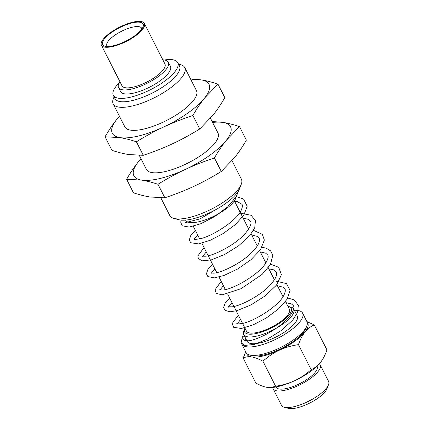<?xml version="1.0" encoding="UTF-8"?>
<svg xmlns="http://www.w3.org/2000/svg" width="430" height="430" viewBox="0 0 430 430"><rect width="100%" height="100%" fill="white"/><g stroke="black" fill="none" stroke-linecap="round" stroke-linejoin="round"><path stroke-width="0.64" d="M244.342 335.825L242.461 336.625L241.144 342.817L244.794 345.414L254.361 344.414L267.562 339.05L281.559 330.331L292.771 320.038L297.662 312.277L298.35 305.16L293.975 299.823L287.804 298.012M245.89 338.878L245.551 340.651M286.031 302.672L291.454 303.929L293.459 305.784C294.179 306.681 294.894 310.288 287.992 318.211C278.124 329.536 256.162 340.608 247.997 340.791L245.342 340.565L245.551 340.974L242.348 338.679M294.383 310.267A34.115 11.153 153.1 0 1 297.856 310.46A34.115 11.153 153.1 0 1 302.618 313.185A34.115 11.153 153.1 0 1 277.237 338.566A34.115 11.153 153.1 0 1 241.767 344.054A34.115 11.153 153.1 0 1 241.531 343.484M287.896 306.343A26.09 8.53 153.1 0 1 288.396 306.456L290.831 307.095A28.095 9.186 153.1 0 1 293.814 309.143L297.248 315.905A28.095 9.186 153.1 0 1 281.516 333.959A28.095 9.186 153.1 0 1 251.055 343.575A28.095 9.186 153.1 0 1 247.137 341.329M141.024 158.788A54.185 17.716 -26.9 0 0 138.299 161.911A54.185 17.716 -26.9 0 0 141.438 180.079A54.185 17.716 -26.9 0 0 185.341 169.415A54.185 17.716 -26.9 0 0 226.105 140.572A54.185 17.716 -26.9 0 0 222.966 122.399A54.185 17.716 -26.9 0 0 212.613 122.469M139.309 155.407L146.41 169.399A40.135 13.12 -26.9 0 0 188.136 162.943A40.135 13.12 -26.9 0 0 217.994 133.08L210.458 118.218M212.124 121.507L222.966 122.399C227.803 123.157 233.318 124.555 239.505 126.592L226.105 140.572C222.224 145.399 218.327 151.188 214.419 157.934C203.745 161.508 194.048 165.33 185.341 169.415C176.617 173.467 167.496 178.423 157.977 184.271C151.785 182.239 146.275 180.842 141.438 180.079L126.614 179.272C130.526 172.527 134.418 166.738 138.299 161.911L140.975 158.697M126.614 179.272L133.483 192.801C139.669 194.838 145.179 196.236 150.016 196.994L164.84 197.805C175.515 194.231 185.206 190.404 193.919 186.324C202.643 182.272 211.764 177.316 221.283 171.463L234.683 157.487C238.564 152.655 242.461 146.867 246.368 140.121L239.505 126.592M214.419 157.934L221.283 171.463M157.977 184.271L164.84 197.805M232.006 160.696L241.397 179.208A40.135 13.12 153.1 0 1 241.241 184.379A40.135 13.12 153.1 0 1 212.791 208.426A40.135 13.12 153.1 0 1 175.408 218.73A40.135 13.12 153.1 0 1 174.075 218.456A40.135 13.12 153.1 0 1 169.807 215.527L160.863 197.891M119.47 116.31A54.185 17.716 -26.9 0 0 116.75 119.427A54.185 17.716 -26.9 0 0 119.884 137.6A54.185 17.716 -26.9 0 0 163.787 126.931A54.185 17.716 -26.9 0 0 204.551 98.094A54.185 17.716 -26.9 0 0 201.417 79.921A54.185 17.716 -26.9 0 0 191.06 79.991M113.176 103.893L124.856 126.92A40.135 13.12 -26.9 0 0 166.587 120.465A40.135 13.12 -26.9 0 0 196.446 90.601L184.766 67.575A40.135 13.12 153.1 0 1 162.293 93.364A40.135 13.12 153.1 0 1 118.771 107.102A40.135 13.12 153.1 0 1 113.176 103.893A40.135 13.12 153.1 0 1 113.332 98.728L114.084 96.82M105.065 136.794L111.929 150.323C118.116 152.36 123.63 153.757 128.468 154.515L143.287 155.327C153.962 151.752 163.658 147.925 172.371 143.846C181.095 139.793 190.216 134.837 199.735 128.984L213.135 115.004C217.016 110.177 220.907 104.388 224.82 97.642L217.951 84.113L204.551 98.094C200.67 102.92 196.779 108.709 192.866 115.455C182.191 119.024 172.5 122.851 163.787 126.931C155.063 130.989 145.942 135.944 136.423 141.792C130.236 139.761 124.721 138.363 119.884 137.6L105.065 136.794C108.973 130.048 112.87 124.259 116.75 119.427L119.427 116.218M190.571 79.023L201.417 79.921C206.255 80.679 211.764 82.076 217.951 84.113M199.735 128.984L192.866 115.455M143.287 155.327L136.423 141.792M178.514 64.129L180.498 64.65A40.135 13.12 153.1 0 1 184.766 67.575M107.452 46.521A19.468 6.364 153.1 0 1 106.898 45.833A19.468 6.364 153.1 0 1 117.793 33.325A19.468 6.364 153.1 0 1 138.901 26.665A19.468 6.364 153.1 0 1 141.615 28.219A19.468 6.364 153.1 0 1 141.846 29.073M105.823 46.386A22.677 7.412 -26.9 0 0 126.947 40.565A22.677 7.412 -26.9 0 0 143.018 26.977A22.677 7.412 -26.9 0 0 119.529 27.708A22.677 7.412 -26.9 0 0 105.07 46.23A22.677 7.412 -26.9 0 0 105.823 46.386M104.764 47.139A24.08 7.874 153.1 0 1 101.405 45.215A24.08 7.874 153.1 0 1 114.891 29.745A24.08 7.874 153.1 0 1 141.002 21.5A24.08 7.874 153.1 0 1 144.362 23.424A24.08 7.874 153.1 0 1 130.876 38.893A24.08 7.874 153.1 0 1 104.764 47.139M262.918 361.205C258.462 358.819 254.71 357.394 251.674 356.927A34.115 11.153 -26.9 0 0 279.317 350.208C273.819 352.75 268.352 356.416 262.918 361.205L275.619 386.242C282.902 385.097 289.283 383.238 294.76 380.652C300.258 378.11 305.725 374.444 311.159 369.655C314.905 367.951 317.996 365.565 320.425 362.495L320.683 362.173A34.115 11.153 153.1 0 1 320.683 362.173A34.115 11.153 153.1 0 1 320.425 362.495C322.876 359.464 325.053 355.277 326.95 349.923L314.249 324.892C310.503 326.596 307.412 328.982 304.983 332.051C302.532 335.077 300.355 339.27 298.458 344.623C291.175 345.768 284.794 347.628 279.317 350.208A34.115 11.153 -26.9 0 0 304.983 332.051A34.115 11.153 -26.9 0 0 307.224 322.543M246.594 353.304A34.115 11.153 -26.9 0 0 251.674 356.927C248.615 356.422 245.783 356.798 243.176 358.056L245.74 351.885M306.886 321.592L314.249 324.892M320.425 362.495A34.115 11.153 153.1 0 1 294.76 380.652A34.115 11.153 153.1 0 1 270.626 387.564L275.619 386.242M243.176 358.056L255.871 383.092C260.333 385.479 264.079 386.903 267.116 387.371L270.11 387.581M311.159 369.655L298.458 344.623M319.307 363.812A26.402 8.632 153.1 0 1 320.178 364.844L328.595 381.431A26.402 8.632 153.1 0 1 328.488 384.834A26.402 8.632 153.1 0 1 309.772 400.652A26.402 8.632 153.1 0 1 285.181 407.436A26.402 8.632 153.1 0 1 284.305 407.253A26.402 8.632 153.1 0 1 281.5 405.323L273.082 388.736A26.402 8.632 153.1 0 1 272.76 387.425M328.488 384.834L326.908 388.838A22.967 7.509 153.1 0 1 310.627 402.604A22.967 7.509 153.1 0 1 289.234 408.5A22.967 7.509 153.1 0 1 288.471 408.339L284.305 407.253M144.362 23.424L164.953 64.016A24.08 7.874 153.1 0 1 151.473 79.485A24.08 7.874 153.1 0 1 125.361 87.731A24.08 7.874 153.1 0 1 122.002 85.806L101.405 45.215M162.862 59.888A27.934 9.132 153.1 0 1 164.491 60.044A27.934 9.132 153.1 0 1 168.388 62.275A27.934 9.132 153.1 0 1 152.752 80.216A27.934 9.132 153.1 0 1 122.464 89.779A27.934 9.132 153.1 0 1 118.567 87.548A27.934 9.132 153.1 0 1 119.906 81.678M168.388 62.275L170.447 66.333A27.934 9.132 153.1 0 1 154.811 84.28A27.934 9.132 153.1 0 1 124.523 93.837A27.934 9.132 153.1 0 1 120.626 91.606L118.567 87.548M164.265 60.012A36.125 11.809 153.1 0 1 172.715 59.743A36.125 11.809 153.1 0 1 177.751 62.629A36.125 11.809 153.1 0 1 157.53 85.833A36.125 11.809 153.1 0 1 118.363 98.196A36.125 11.809 153.1 0 1 113.321 95.315A36.125 11.809 153.1 0 1 119.174 82.888M177.751 62.629L179.466 66.01A36.125 11.809 153.1 0 1 159.245 89.214A36.125 11.809 153.1 0 1 120.078 101.582A36.125 11.809 153.1 0 1 115.036 98.696L113.321 95.315M241.241 184.379L239.392 189.06A36.125 11.809 153.1 0 1 213.791 210.705A36.125 11.809 153.1 0 1 180.143 219.977A36.125 11.809 153.1 0 1 178.939 219.73L174.075 218.456M235.807 194.806A28.095 9.186 153.1 0 1 220.079 212.855A28.095 9.186 153.1 0 1 189.614 222.471A28.095 9.186 153.1 0 1 185.696 220.23L185.62 220.079M285.461 301.543L289.379 309.267A24.08 7.874 153.1 0 1 275.893 324.736A24.08 7.874 153.1 0 1 249.782 332.981A24.08 7.874 153.1 0 1 246.422 331.057L227.599 293.948M288.396 306.456A26.09 8.53 153.1 0 1 280.279 322.731A26.09 8.53 153.1 0 1 248.271 334.051A26.09 8.53 153.1 0 1 244.734 328.606A26.09 8.53 153.1 0 1 244.939 328.133M293.814 309.143A28.095 9.186 153.1 0 1 278.086 327.192A28.095 9.186 153.1 0 1 247.621 336.808A28.095 9.186 153.1 0 1 243.702 334.567A28.095 9.186 153.1 0 1 243.81 330.95L244.734 328.606M302.618 313.185L306.907 321.64A34.115 11.153 153.1 0 1 306.773 326.037A34.115 11.153 153.1 0 1 282.591 346.478A34.115 11.153 153.1 0 1 250.814 355.234A34.115 11.153 153.1 0 1 249.679 354.997A34.115 11.153 153.1 0 1 246.057 352.514L241.767 344.054M306.773 326.037L305.848 328.375A32.11 10.497 153.1 0 1 283.09 347.612A32.11 10.497 153.1 0 1 253.184 355.857A32.11 10.497 153.1 0 1 252.114 355.637L249.679 354.997M317.001 366.177L317.114 366.398A22.967 7.509 153.1 0 1 304.252 381.152A22.967 7.509 153.1 0 1 279.349 389.016A22.967 7.509 153.1 0 1 276.146 387.183L276.033 386.957M320.178 364.844A26.402 8.632 153.1 0 1 305.397 381.808A26.402 8.632 153.1 0 1 276.764 390.843A26.402 8.632 153.1 0 1 273.082 388.736M219.085 207.749L200.095 218.838L186.351 222.412L185.282 222.17L185.48 222.579L186.287 221.036M238.43 191.006L236.296 196.569L227.663 206.851L214.769 216.521L200.794 223.74L189.178 227.088L182.035 225.723L180.697 222.079L181.267 220.117M236.317 196.531L243.568 199.025L247.169 206.233L243.831 215.183L235.237 224.67L223.218 233.517L210.286 240.279L198.472 243.907L190.7 242.719L189.275 239.924L190.872 235.28L195.456 230.598M240.666 213.253L251.088 215.263L255.452 220.611L254.732 227.766L249.787 235.565L238.58 245.82L224.621 254.495L211.469 259.838L201.923 260.854L198.246 258.269L197.854 255.99L204.046 247.519M253.48 230.356L262.343 234.318L264.332 240.069L260.521 249.701L250.814 259.854L237.553 269.04L223.949 275.485L214.371 277.887L207.873 276.549L206.438 273.754L207.964 269.212L212.619 264.428M262.063 247.272L266.186 248.18L270.604 250.889L272.797 255.264L270.491 264.445L262.139 274.372L241.031 288.702L222.133 294.867L216.398 293.421L215.022 289.809L221.203 281.349M270.642 264.187L278.678 267.304L281.451 274.662L276.554 285.047L265.332 295.797L250.792 305.01L236.962 310.654L229.991 311.804L225.019 310.363L223.584 307.407L225.255 302.854L229.781 298.259M274.99 280.908L286.471 283.596L290.078 290.449L286.917 299.473L278.323 309.079L266.175 318.055L253.076 324.892L241.327 328.482L233.597 327.284L232.195 323.494L238.365 315.174M234.549 201.192L237.156 201.519L241.972 204.293C242.671 205.346 242.472 207.19 241.37 209.824C237.005 220.95 210.404 237.484 198.579 239.026C195.569 239.402 194 239.419 193.86 239.091M243.127 218.107L248.658 219.413L250.556 221.219C251.27 222.106 251.991 225.718 245.084 233.646C235.194 245.003 213.146 256.087 205.029 256.226L202.584 256.173M251.706 235.017L257.339 236.387L259.129 238.112C259.677 238.999 259.655 240.402 259.064 242.326C257.919 245.643 255.06 249.454 250.491 253.759C239.618 264.171 220.595 273.072 213.436 273.152L211.028 272.916L211.227 273.313L214.85 268.825M260.29 251.932L265.681 253.173L267.723 255.049C268.556 256.253 268.148 258.489 266.503 261.752C260.677 273.561 233.313 289.454 222.912 289.987L219.596 289.82M268.868 268.847L273.754 269.852L276.291 271.943C277.022 272.862 277.721 276.469 270.83 284.391C261.365 295.19 240.838 305.934 231.926 306.843L228.19 306.74L228.389 307.144M277.452 285.762L283.268 287.24L284.88 288.869C285.638 289.992 285.348 292.018 284.004 294.942C279.022 306.187 252.872 322.167 241.348 323.623C238.43 323.967 236.898 323.978 236.763 323.656L236.973 324.059L240.596 319.571M194.145 239.193L197.692 235M202.643 256.414L206.271 251.915M219.891 289.933L223.433 285.74M228.47 306.848L232.012 302.656M193.274 226.293L199.627 238.811M201.853 243.208L216.784 272.642M219.015 277.033L225.368 289.551M234.371 200.837L248.674 229.04M251.136 233.888L257.258 245.949M259.715 250.803L265.837 262.87M268.298 267.713L274.415 279.779M276.877 284.628L282.999 296.695M243.702 334.567L246.879 340.829"/></g></svg>
